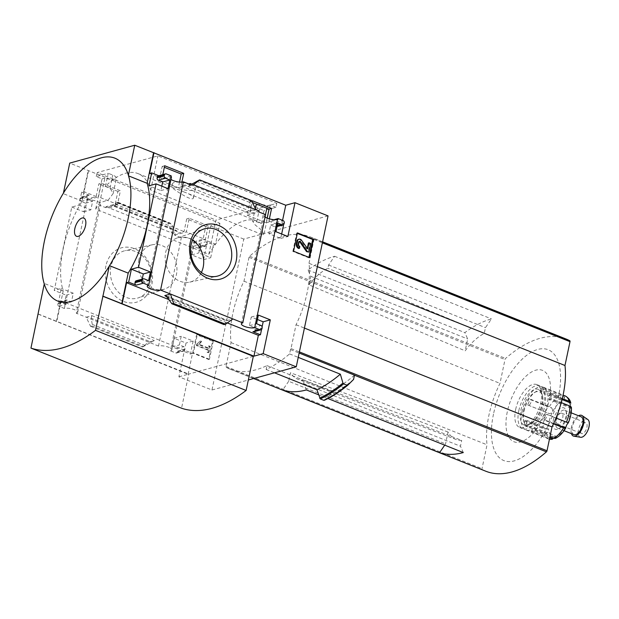<?xml version="1.0" encoding="UTF-8"?>
<svg xmlns="http://www.w3.org/2000/svg" width="619" height="619" viewBox="0 0 619 619"><rect width="100%" height="100%" fill="white"/><g stroke="black" fill="none" stroke-linecap="round" stroke-linejoin="round"><path stroke-width="0.46" stroke-dasharray="3.1 2.32" d="M184.942 192.323L171.711 187.116C170.349 187.139 192.904 202.893 193.461 197.77C193.554 196.385 190.706 194.575 184.942 192.323L256.908 221.053A71.208 34.115 -68.2 0 1 261.28 223.629L256.73 221.819L252.567 221.115L255.221 224.976L262.147 230.562A71.208 34.115 111.8 0 1 263.802 235.22L150.696 190.064A71.208 34.115 111.8 0 0 137.991 173.583A71.208 34.115 111.8 0 0 105.462 186.311L110.012 188.122L113.207 193.453L108.379 199.891L99.644 202.908A71.208 34.115 -68.2 0 0 95.697 209.106L208.804 254.254L216.008 220.078L276.809 203.357L157.899 155.887L97.09 172.608L216.008 220.078M256.908 221.053A71.208 34.115 -68.2 0 0 208.804 254.254M101.369 183.154L98.483 196.85L117.525 204.448L120.411 190.76L101.369 183.154L98.854 183.851L96.177 196.532L86.954 199.07L86.737 200.076L98.483 196.85M208.263 225.834L189.221 218.228L186.334 231.916L205.376 239.522L208.263 225.834L205.748 226.523L186.706 218.917L189.221 218.228M105.462 186.311L108.209 173.274L96.262 176.562L102.065 178.876L95.697 209.106M96.262 176.562L97.09 172.608M150.696 190.064L157.899 155.887M261.28 223.629L264.027 210.599L275.981 207.311L276.809 203.357M179.525 182.071L178.334 187.735L159.284 180.129L162.17 166.441L164.36 167.308M267.176 218.105L266.185 222.801L247.136 215.203L250.022 201.508L252.451 202.483M275.981 207.311L270.17 204.997L263.802 235.22M186.706 218.917L184.029 231.607L174.806 234.144L174.597 235.15L181.313 237.835A7.312 2.19 11.9 0 1 189.592 238.423A7.312 2.19 11.9 0 1 194.637 241.658A7.312 2.19 11.9 0 1 193.221 242.586L193.639 242.749L193.848 241.743L198.776 243.708A1.927 1.586 -105.4 0 1 199.968 246.138L199.813 246.849A1.927 1.586 -105.4 0 1 197.871 248.026L193.476 246.269L191.658 254.896L203.581 259.655L210.7 225.873L219.923 223.335L69.738 163.099M328.055 215.899L243.77 239.081L211.961 390.001L178.891 376.801L186.01 343.019L174.086 338.26L172.275 346.888L176.663 348.636A1.927 1.586 -105.4 0 1 177.854 351.066L177.699 351.778A1.927 1.586 -105.4 0 1 175.757 352.954L170.411 350.818L193.221 242.586M210.7 225.873L243.77 239.081M86.737 200.076L87.186 200.254A7.312 2.19 11.9 0 1 95.465 200.842A7.312 2.19 11.9 0 1 100.51 204.084A7.312 2.19 11.9 0 1 99.094 205.013L105.787 207.682L117.525 204.448M178.334 187.735L190.072 184.501M159.284 180.129L171.03 176.902M170.983 179.425A7.312 2.19 11.9 0 1 170.063 178.009A7.312 2.19 11.9 0 1 171.471 177.08M105.787 207.682L105.996 206.676L115.227 204.138L117.896 191.449L120.411 190.76M181.885 182.102L181.058 186.033L188.663 183.944M162.17 166.441L164.685 165.745M171.239 175.897L162.016 178.434L162.82 174.604M117.896 191.449L98.854 183.851M174.597 235.15L186.334 231.916M247.136 215.203L258.881 211.969M250.022 201.508L252.537 200.819M259.09 210.963L249.867 213.501L252.266 202.096M193.639 242.749L205.376 239.522M266.185 222.801L277.923 219.575M265.11 216.998A7.312 2.19 11.9 0 1 264.189 215.582A7.312 2.19 11.9 0 1 265.605 214.654M193.848 241.743L203.078 239.205L205.748 226.523M269.381 218.863L268.909 221.107L274.101 219.675M105.911 265.853A28.211 23.274 74.6 0 0 135.6 302.436A28.211 23.274 74.6 0 0 145.21 256.815A28.211 23.274 74.6 0 0 105.911 265.853M170.411 350.818A7.312 2.19 -168.1 0 0 171.827 349.89A7.312 2.19 -168.1 0 0 166.79 346.655A7.312 2.19 -168.1 0 0 158.51 346.067L181.313 237.835M158.51 346.067L148.614 342.114L154.278 340.558L142.463 347.027L148.614 342.114L76.284 313.245L99.094 205.013M105.996 206.676L174.806 234.144M203.078 239.205L215.528 244.18L219.923 223.335M198.776 243.708L205.903 241.75L213.439 244.76L215.528 244.18M115.227 204.138L184.029 231.607M171.633 232.876L177.297 231.32L174.945 229.649L171.27 224.109L169.799 223.064L168.515 223.413L171.633 232.876M114.855 206.398L114.453 206.429L114.871 205.67L118.144 202.32L116.604 202.692L109.199 207.953L114.855 206.398L177.297 231.32M268.909 221.107L281.366 226.074L283.463 225.502M281.668 234.005L280.74 238.439L268.816 233.68L270.635 225.053L275.022 226.809A1.927 1.586 -105.4 0 0 276.972 225.633L277.126 224.921A1.927 1.586 -105.4 0 0 275.935 222.492L282.411 225.076M181.058 186.033L249.867 213.501M191.867 184.129L187.82 186.334L193.484 184.772M190.853 184.772L250.927 208.758L250.262 211.257L255.926 209.702M282.574 220.341L281.366 226.074M149.589 173.475L162.016 178.434M76.284 313.245A7.312 2.19 -168.1 0 0 77.7 312.316A7.312 2.19 -168.1 0 0 72.663 309.082A7.312 2.19 -168.1 0 0 64.376 308.486L59.037 306.359A1.927 1.586 -105.4 0 1 57.846 303.937L58 303.217A1.927 1.586 -105.4 0 1 59.942 302.049L64.337 303.797L66.156 295.178L54.232 290.412L71.804 207.048L78.93 205.09L81.654 192.153L83.751 191.573L96.177 196.532M83.751 191.573L88.146 170.736M192.702 353.093L196.563 334.763L212.565 341.154L208.704 359.484L192.702 353.093L193.43 352.892L197.299 334.562L196.563 334.763M64.376 308.486L87.186 200.254M71.804 207.048L83.727 211.806L85.538 203.187L81.151 201.43A1.927 1.586 -105.4 0 1 79.959 199.008L80.114 198.289A1.927 1.586 -105.4 0 1 82.056 197.121L86.954 199.07M81.654 192.153L89.19 195.155A1.927 1.586 -105.4 0 0 87.24 196.331L87.086 197.043A1.927 1.586 -105.4 0 0 88.277 199.473L92.672 201.221L90.854 209.849L78.93 205.09M158.766 175.719L166.341 173.939M308.997 284.872A60.554 29.016 111.8 0 1 327.9 268.282L328.588 265.025L334.577 256.266A149.721 71.734 -68.2 0 0 307.983 270L310.792 276.337L308.997 284.872L465.171 350.841A57.815 27.7 111.8 0 1 484.236 333.494L485.466 327.652L491.455 318.893A149.721 71.734 -68.2 0 0 464.861 332.627L467.67 338.964L465.171 350.841M310.792 276.337L467.67 338.964M306.405 389.939L303.596 383.61L304.285 380.345L461.704 440.388A57.815 27.7 111.8 0 1 456.141 439.505A57.815 27.7 111.8 0 1 448.063 432.039L445.556 443.916L444.713 445.154M448.063 432.039L290.473 372.754L288.678 381.289L445.556 443.916M303.596 383.61L460.474 446.229L461.704 440.388M484.236 333.494L327.9 268.282M328.588 265.025L485.466 327.652M354.47 375.129A1.153 0.549 111.8 0 1 354.401 375.199A149.721 71.734 111.8 0 1 330.941 391.138L330.12 395.015L324.58 400.145M353.565 379.455A153.76 73.669 111.8 0 1 330.12 395.015M211.961 390.001L248.335 379.996M308.982 263.307L314.003 239.46A1.153 0.549 -68.2 0 0 313.833 238.578A149.721 71.734 -68.2 0 0 310.15 236.845A149.721 71.734 -68.2 0 0 249.596 256.235A1.153 0.549 -68.2 0 0 249.008 257.334L243.987 281.173A68.129 32.637 -68.2 0 0 231.042 342.601L226.012 366.44A1.153 0.549 -68.2 0 0 226.19 367.322A149.721 71.734 -68.2 0 0 229.873 369.056A149.721 71.734 -68.2 0 0 266.967 365.597L266.147 369.473A153.76 73.669 111.8 0 0 289.584 353.913L290.497 349.588A1.153 0.549 -68.2 0 0 291.015 348.567L296.037 324.727A68.129 32.637 -68.2 0 0 308.982 263.307L317.361 266.65M266.967 365.597L330.941 391.138M266.147 369.473L274.496 372.808M290.497 349.588L299.155 353.047M289.584 353.913L298.242 357.372M178.891 376.801L188.122 374.263L38.115 314.096M253.326 356.335L188.749 374.093L181.553 408.231M38.146 313.965L188.749 374.093M56.337 321.656L60.732 300.811L58.635 301.391L61.358 288.454L54.232 290.412M88.563 170.62L82.126 201.16A75.479 36.165 111.8 0 0 63.2 291L56.762 321.54M59.037 306.359L66.163 304.393A1.927 1.586 -105.4 0 1 64.98 301.971L65.127 301.252A1.927 1.586 -105.4 0 1 67.076 300.083L71.464 301.84L73.282 293.213L61.358 288.454M66.163 304.393L58.635 301.391M91.171 318.135L91.836 315.636L86.18 317.191L90.56 326.306L91.844 325.958L92.254 324.395L91.171 318.135L151.245 342.121M193.143 341.061L190.412 353.998L182.884 350.988A1.927 1.586 -105.4 0 0 184.833 349.82L184.98 349.101A1.927 1.586 -105.4 0 0 183.797 346.679L179.402 344.922L181.22 336.303L193.143 341.061L186.01 343.019M205.903 241.75A1.927 1.586 -105.4 0 1 207.094 244.172L206.947 244.892A1.927 1.586 -105.4 0 1 204.997 246.06L200.602 244.312L198.784 252.931L210.708 257.697L213.439 244.76M166.225 296.137L227.243 320.495L232.899 318.94M223.954 324.573L227.227 321.222L227.653 320.464L227.243 320.495M262.108 326.847L261.558 329.455M253.805 331.792A1.927 1.586 -105.4 0 0 254.858 330.561L255.013 329.85A1.927 1.586 -105.4 0 0 253.821 327.42L249.426 325.671L251.244 317.044L257.442 319.52M136.211 280.771A1.927 1.586 -105.4 0 1 137.101 280.825L144.235 278.867M142.223 279.115L141.496 282.581L137.101 280.825M161.814 186.157L160.878 190.59L148.962 185.832M158.325 175.842A1.927 1.586 -105.4 0 1 159.215 175.904M250.927 208.758L249.844 202.498L250.262 200.935L251.538 200.587M82.126 201.16L63.3 193.646A75.479 36.165 -68.2 0 0 44.398 241.155A75.479 36.165 -68.2 0 0 44.375 283.479L44.266 283.982M63.409 193.143L63.3 193.646M63.2 291L44.375 283.479M109.524 265.675L109.37 265.605A75.479 36.165 -68.2 0 0 128.265 218.097A75.479 36.165 -68.2 0 0 128.295 175.773L128.404 175.27M109.261 266.108L109.37 265.605M197.299 334.562L213.3 340.953L212.565 341.154M213.3 340.953L209.439 359.275L208.704 359.484M196.672 344.241L200.092 341.1L200.819 341.773L198.544 344.559L207.899 348.288L208.355 346.098L209.547 346.578L208.263 352.683L207.071 352.211L207.535 350.014L196.393 345.572L196.672 344.241L200.092 341.1M200.827 340.899L201.554 341.564L199.279 344.357L208.626 348.087L209.09 345.897L210.282 346.369L208.998 352.482L207.806 352.002L208.27 349.812L197.128 345.363L196.393 345.572M197.128 345.363L197.407 344.04M208.27 349.812L207.535 350.014M207.806 352.002L207.071 352.211M208.998 352.482L208.263 352.683M210.282 346.369L209.547 346.578M209.09 345.897L208.355 346.098M208.626 348.087L207.899 348.288M199.279 344.357L198.544 344.559M200.525 343.019L199.79 343.22M201.554 341.564L200.819 341.773M209.439 359.275L193.43 352.892M308.935 257.357L308.835 257.814L292.833 251.422L293.568 251.221M292.833 251.422L296.694 233.092L297.43 232.891M296.694 233.092L297.337 233.348M308.835 257.814L309.57 257.605M299.836 246.517L299.101 246.718L298.722 248.513M299.101 246.718A1.927 1.586 -105.4 0 1 297.909 244.296L298.644 244.087M299.31 241.464A0.959 0.797 -105.4 0 0 298.381 242.06L297.909 244.296M308.386 243.019L309.949 243.646L308.13 252.273M309.949 243.646L310.684 243.445M298.366 239.367A2.693 2.221 -105.4 0 1 300.772 240.412L306.614 248.853L307.233 248.482M60.732 300.811L192.509 353.418L190.412 353.998M66.156 295.178L73.282 293.213M64.337 303.797L71.464 301.84M172.275 346.888L179.402 344.922M174.086 338.26L181.22 336.303M188.122 374.263L192.509 353.418M83.727 211.806L90.854 209.849M85.538 203.187L92.672 201.221M203.581 259.655L210.708 257.697M191.658 254.896L198.784 252.931M193.476 246.269L200.602 244.312M251.244 317.044L258.378 315.086M249.426 325.671L256.56 323.706M141.496 282.581L148.622 280.624M168.662 299.519L227.289 322.925M160.878 190.59L168.012 188.633M280.74 238.439L287.866 236.473M268.816 233.68L275.942 231.715M270.635 225.053L277.761 223.095M116.604 202.692L168.515 223.413M90.56 326.306L142.463 347.027M110.917 266.503A24.528 20.234 74.6 0 0 117.347 291.046A24.528 20.234 74.6 0 0 138.3 297.863A24.528 20.234 74.6 0 0 150.425 269.118A24.528 20.234 74.6 0 0 125.309 250.618A24.528 20.234 74.6 0 0 110.917 266.503M138.919 259.647A22.996 18.972 74.6 0 0 144.947 282.659A22.996 18.972 74.6 0 0 164.592 289.042A22.996 18.972 74.6 0 0 175.958 262.1A22.996 18.972 74.6 0 0 152.406 244.753A22.996 18.972 74.6 0 0 138.919 259.647M192.501 240.157A22.996 18.972 74.6 0 0 177.514 237.851A22.996 18.972 74.6 0 0 165.691 252.281A22.996 18.972 74.6 0 0 189.693 282.14A22.996 18.972 74.6 0 0 201.392 272.492M296.037 324.727L304.416 328.07M334.577 256.266L491.455 318.893M307.983 270L464.861 332.627M566.145 339.042A149.721 71.734 -68.2 0 0 505.591 358.432A1.153 0.549 -68.2 0 0 505.003 359.531L499.982 383.37A68.129 32.637 -68.2 0 0 487.037 444.79L482.008 468.637A1.153 0.549 -68.2 0 0 482.186 469.519A149.721 71.734 -68.2 0 0 485.869 471.252M243.987 281.173L499.982 383.37M231.042 342.601L487.037 444.79M318.522 394.775L327.946 398.543M493.49 414.088A59.695 28.598 -68.2 0 0 532.092 448.937A59.695 28.598 -68.2 0 0 552.434 352.412A59.695 28.598 -68.2 0 0 493.49 414.088M507.294 411.79A38.44 18.415 -68.2 0 0 532.154 434.236A38.44 18.415 -68.2 0 0 545.254 372.073A38.44 18.415 -68.2 0 0 507.294 411.79M288.678 381.289L282.682 390.04M463.291 452.566L460.474 446.229M304.285 380.345A60.554 29.016 111.8 0 1 298.25 379.424A60.554 29.016 111.8 0 1 290.473 372.754M270.17 204.997L267.369 205.763A8.465 2.538 -168.1 0 0 257.821 204.618M262.147 230.562L265.505 214.615M266.851 208.224L267.369 205.763M255.802 205.771A8.465 2.538 -168.1 0 0 259.477 208.781L264.027 210.599M99.644 202.908L104.866 178.11A8.465 2.538 -168.1 0 0 116.434 178.102A8.465 2.538 -168.1 0 0 112.759 175.092L108.209 173.274M102.065 178.876L104.866 178.11M190.281 184.532A11.738 3.513 -168.1 0 0 178.783 182.102A11.738 3.513 -168.1 0 0 172.399 183.874A11.738 3.513 -168.1 0 0 177.491 188.052A11.738 3.513 -168.1 0 0 188.988 190.482A11.738 3.513 -168.1 0 0 195.372 188.71A11.738 3.513 -168.1 0 0 190.281 184.532M521.925 411.999A23.096 11.065 111.8 0 1 543.072 387.092A23.096 11.065 111.8 0 1 544.782 412.641A23.096 11.065 111.8 0 1 525.949 429.988A23.096 11.065 111.8 0 1 521.925 411.999M524.278 421.075L543.103 428.588A3.846 2.259 178.5 0 0 546.059 428.913L524.966 420.494A3.08 1.478 111.8 0 1 526.173 420.131A3.08 1.478 111.8 0 1 526.784 422.081A3.08 1.478 111.8 0 1 525.585 424.974L524.935 425.795A23.096 11.065 111.8 0 1 524.278 421.075L524.966 420.494M524.935 425.795L543.761 433.308A3.846 2.863 -15.7 0 0 546.678 433.393L548.759 430.77A3.08 1.478 -68.2 0 0 548.55 429.276L526.173 420.131M531.396 431.621L531.713 430.507A3.08 1.478 111.8 0 1 534.437 427.59A3.08 1.478 111.8 0 1 535.04 429.594L534.901 430.662A23.096 11.065 111.8 0 1 531.396 431.621L549.517 438.856M534.901 430.662L549.974 436.681M544.759 420.34L544.395 419.798A3.08 1.478 111.8 0 1 544.735 416.262A3.08 1.478 111.8 0 1 547.049 414.39A3.08 1.478 111.8 0 1 547.095 414.413L547.606 414.66A23.096 11.065 111.8 0 1 544.759 420.34L553.494 423.829M547.606 414.66L556.009 418.018M551.011 398.504L550.33 399.085A3.08 1.478 111.8 0 1 549.115 399.456A3.08 1.478 111.8 0 1 548.511 397.499A3.08 1.478 111.8 0 1 549.703 394.613L550.353 393.792A23.096 11.065 111.8 0 1 551.011 398.504L561.255 402.598M550.353 393.792L562.3 398.559M543.892 387.958L562.725 395.479A3.846 3.304 -92.1 0 1 564.667 397.499L543.575 389.08A3.08 1.478 111.8 0 1 540.859 391.997A3.08 1.478 111.8 0 1 540.255 389.993L540.395 388.925A23.096 11.065 111.8 0 1 543.892 387.958L543.575 389.08M540.395 388.925L559.22 396.439A3.846 2.987 63.9 0 1 561.34 398.412L562.833 400.772A3.08 1.478 -68.2 0 0 563.94 400.462L564.667 397.499M530.529 399.247L549.355 406.76A3.846 1.045 -149.4 0 1 551.986 408.207L530.893 399.789A3.08 1.478 111.8 0 1 530.56 403.325A3.08 1.478 111.8 0 1 528.247 405.197A3.08 1.478 111.8 0 1 528.193 405.174L527.682 404.927A23.096 11.065 111.8 0 1 530.529 399.247L530.893 399.789M527.682 404.927L549.417 413.647L528.247 405.197M570.795 403.031L570.463 406.35A3.08 1.478 -68.2 0 0 570.672 407.844L571.414 407.503L550.33 399.085M567.236 424.139A19.243 9.223 111.8 0 0 570.672 407.844L571.414 407.503M528.193 405.174L549.285 413.593L551.986 412.981A3.08 1.478 -68.2 0 0 552.883 411.186L551.986 408.207M551.986 412.981A19.243 9.223 111.8 0 0 548.55 429.276L546.059 428.913M535.04 429.594L556.125 438.012L556.38 436.349A3.08 1.478 -68.2 0 0 555.274 436.65L552.806 438.925M534.437 427.59L556.38 436.349A19.243 9.223 111.8 0 0 566.339 425.934M515.65 409.492A23.096 11.065 111.8 0 1 536.797 384.585A23.096 11.065 111.8 0 1 538.507 410.134A23.096 11.065 111.8 0 1 519.674 427.481A23.096 11.065 111.8 0 1 515.65 409.492M518.792 410.745A23.096 11.065 111.8 0 1 539.93 385.838A23.096 11.065 111.8 0 1 541.648 411.387A23.096 11.065 111.8 0 1 522.807 428.735A23.096 11.065 111.8 0 1 518.792 410.745M520.889 410.173A19.243 9.223 111.8 0 1 531.636 391.162A19.243 9.223 111.8 0 1 542.02 394.179A19.243 9.223 111.8 0 1 530.065 424.131A19.243 9.223 111.8 0 1 520.889 410.173M523.504 410.505A17.317 8.295 111.8 0 1 534.112 392.756A17.317 8.295 111.8 0 1 542.53 396.114A17.317 8.295 111.8 0 1 531.767 423.071A17.317 8.295 111.8 0 1 523.349 419.713A17.317 8.295 111.8 0 1 523.504 410.505M524.022 411.426A19.243 9.223 111.8 0 1 535.814 391.695A19.243 9.223 111.8 0 1 545.649 399.387A19.243 9.223 111.8 0 1 536.286 422.854A19.243 9.223 111.8 0 1 523.852 421.647A19.243 9.223 111.8 0 1 524.022 411.426M553.316 420.293A11.544 5.532 111.8 0 1 559.769 408.888A11.544 5.532 111.8 0 1 565.998 410.691A11.544 5.532 111.8 0 1 558.825 428.665A11.544 5.532 111.8 0 1 553.316 420.293M555.939 420.626A9.625 4.612 111.8 0 1 564.745 410.25A9.625 4.612 111.8 0 1 566.501 412.633A9.625 4.612 111.8 0 1 560.528 427.605A9.625 4.612 111.8 0 1 557.611 428.124A9.625 4.612 111.8 0 1 555.939 420.626M573.929 434.639A9.625 4.612 111.8 0 1 572.25 427.141A9.625 4.612 111.8 0 1 581.063 416.765M571.422 433.64A11.142 5.339 111.8 0 1 571.422 427.365A11.142 5.339 111.8 0 1 578.556 415.767M580.684 437.277A9.625 4.612 111.8 0 1 578.525 429.648A9.625 4.612 111.8 0 1 587.779 419.504M580.622 429.068A5.772 2.762 111.8 0 1 585.907 422.839A5.772 2.762 111.8 0 1 586.34 429.23A5.772 2.762 111.8 0 1 581.628 433.563A5.772 2.762 111.8 0 1 580.622 429.068M556.466 419.427A5.772 2.762 111.8 0 1 561.75 413.198A5.772 2.762 111.8 0 1 562.176 419.589A5.772 2.762 111.8 0 1 557.471 423.922A5.772 2.762 111.8 0 1 556.466 419.427M275.935 222.492L283.061 220.534M187.82 186.334L250.262 211.257M82.056 197.121L89.19 195.155M298.381 242.06L299.116 241.859M306.614 248.853L307.349 248.652M300.772 240.412L301.507 240.211M91.836 315.636L154.278 340.558M175.757 352.954L182.884 350.988M57.846 303.937L64.98 301.971M58 303.217L65.127 301.252M59.942 302.049L67.076 300.083M177.699 351.778L184.833 349.82M177.854 351.066L184.98 349.101M176.663 348.636L183.797 346.679M81.151 201.43L88.277 199.473M79.959 199.008L87.086 197.043M80.114 198.289L87.24 196.331M197.871 248.026L204.997 246.06M199.813 246.849L206.947 244.892M199.968 246.138L207.094 244.172M253.821 327.42L260.947 325.462M255.013 329.85L262.139 327.884M254.858 330.561L261.992 328.604M275.022 226.809L277.095 226.237M276.972 225.633L284.098 223.676M277.126 224.921L284.253 222.956M198.351 180.214L250.262 200.935M196.455 181.189L249.844 202.498M170.836 302.784L224.217 324.093M167.153 297.244L227.227 321.222M114.871 205.67L174.945 229.649M117.881 202.792L171.27 224.109M117.889 202.343L169.799 223.064M92.254 324.395L145.643 345.704M91.844 325.958L143.747 346.679M291.015 348.567L299.395 351.909M314.003 239.46L322.383 242.81M313.833 238.578L322.545 242.052M249.596 256.235L505.591 358.432M249.008 257.334L505.003 359.531M226.012 366.44L482.008 468.637M226.19 367.322L482.186 469.519M256.73 221.819L259.477 208.781M110.012 188.122L112.759 175.092M543.103 428.588A23.096 11.065 111.8 0 1 543.892 420.765A23.096 11.065 111.8 0 1 546.507 412.44M549.463 439.119A23.096 11.065 111.8 0 1 547.908 438.755A23.096 11.065 111.8 0 1 543.761 433.308M562.725 395.479A23.096 11.065 111.8 0 1 565.031 395.858M549.355 406.76A23.096 11.065 111.8 0 1 559.22 396.439M563.94 400.462A19.243 9.223 111.8 0 1 570.463 406.35M552.883 411.186A19.243 9.223 111.8 0 1 562.833 400.772L540.859 391.997M555.274 436.65A19.243 9.223 111.8 0 1 548.759 430.77M553.649 423.497L544.395 419.798M568.188 422.831L547.095 414.413M549.757 437.71L531.713 430.507M546.678 433.393L525.585 424.974M561.34 398.412L540.255 389.993M562.052 399.541L549.703 394.613M137.991 173.583L172.314 187.286M241.379 323.814L264.189 215.582M171.827 349.89L194.637 241.658M147.252 286.241L170.063 178.009M77.7 312.316L100.51 204.084M298.907 241.449L299.642 241.248M306.962 249.008L307.697 248.807M59.06 301.987L66.187 300.029M176.647 353.008L183.773 351.05M81.166 197.059L88.3 195.101M198.753 248.08L205.887 246.122M275.912 226.864L277.033 226.562M165.466 295.634L227.653 320.464M114.453 206.429L176.632 231.258M118.144 202.32L170.21 223.103M152.406 244.753L125.309 250.618M164.592 289.042L138.3 297.863M189.693 282.14L216.789 276.275M177.514 237.851L203.798 229.03M310.15 236.845L322.592 241.812M229.873 369.056L253.635 378.542M456.141 439.505L298.25 379.424M252.567 221.115L255.268 208.332M113.2 193.453L116.434 178.102M193.461 197.77L195.372 188.71M171.718 187.116L172.399 183.874M525.949 429.988L549.44 439.204M543.072 387.092L563.089 395.084M519.674 427.481L522.807 428.735M536.797 384.585L539.93 385.838M542.53 396.114L542.02 394.179M531.767 423.071L530.065 424.131M523.349 419.713L523.852 421.647M534.112 392.756L535.814 391.695M566.501 412.633L565.998 410.691M560.528 427.605L558.825 428.665M557.611 428.124L564.01 430.677M564.745 410.25L571.151 412.803M557.471 423.922L581.628 433.563M561.75 413.198L585.907 422.839M568.219 422.839L547.049 414.39M571.043 408.207L549.115 399.456"/><path stroke-width="0.93" d="M164.36 167.308L181.212 174.04L179.525 182.071M252.451 202.483L269.072 209.114L267.176 218.105M134.733 145.233L69.738 163.099L63.409 193.143A76.98 36.885 -68.2 0 1 128.404 175.27L134.733 145.233L285.761 205.237L294.984 202.699L328.055 215.899L296.253 366.827L263.183 353.619L270.302 319.845L258.378 315.086L256.56 323.706L260.947 325.462A1.927 1.586 -105.4 0 1 262.139 327.884L261.992 328.604A1.927 1.586 -105.4 0 1 260.042 329.772L254.703 327.644L277.505 219.405A7.312 2.19 11.9 0 1 265.11 216.998M171.03 176.902L171.471 177.08L148.668 285.313L143.322 283.177A1.927 1.586 -105.4 0 1 142.13 280.755L142.285 280.036A1.927 1.586 -105.4 0 1 144.235 278.867L148.622 280.624L150.44 271.996L138.517 267.238L156.089 183.874L168.012 188.633L169.83 180.005L165.435 178.249A1.927 1.586 -105.4 0 1 164.244 175.827L164.399 175.107A1.927 1.586 -105.4 0 1 166.341 173.939L171.239 175.897L171.03 176.902M183.379 181.831L190.072 184.501L190.281 183.495L193.484 184.772L259.09 210.963L258.881 211.969L265.605 214.654L242.795 322.886L170.465 294.017L164.801 295.572L167.153 297.244L171.889 303.79L173.583 303.48L170.465 294.017L160.569 290.063L183.379 181.831A7.312 2.19 11.9 0 1 170.983 179.425M181.212 174.04L183.735 173.351L181.885 182.102M188.663 183.944L190.281 183.495M162.82 174.604L164.685 165.745L183.735 173.351M252.266 202.096L252.537 200.819L271.586 208.417L269.381 218.863M277.505 219.405L277.923 219.575L278.14 218.569L283.061 220.534A1.927 1.586 -105.4 0 1 284.253 222.956L284.098 223.676A1.927 1.586 -105.4 0 1 282.156 224.844L277.761 223.095L275.942 231.715L287.866 236.473L294.984 202.699M269.072 209.114L271.586 208.417M274.101 219.675L278.14 218.569M190.195 242.679A28.211 23.274 74.6 0 0 219.884 279.254A28.211 23.274 74.6 0 0 229.494 233.642A28.211 23.274 74.6 0 0 190.195 242.679M282.411 225.076L283.463 225.502L281.668 234.005M285.761 205.237L282.574 220.341M153.984 152.63L149.589 173.475L151.686 172.894L158.766 175.719M293.568 251.221L297.43 232.891L313.431 239.282L309.57 257.605L293.568 251.221M242.795 322.886A7.312 2.19 -168.1 0 0 241.379 323.814A7.312 2.19 -168.1 0 0 246.416 327.049A7.312 2.19 -168.1 0 0 254.703 327.644M148.668 285.313A7.312 2.19 -168.1 0 0 147.252 286.241A7.312 2.19 -168.1 0 0 152.289 289.475A7.312 2.19 -168.1 0 0 160.569 290.063M298.242 357.372L340.349 374.186L342.941 383.068L343.607 383.873L347.05 385.25L347.924 385.064L353.565 379.455L354.47 375.129L299.155 353.047M248.335 379.996L296.253 366.827M324.58 400.145L323.714 400.3L324.58 400.145A160.971 77.12 111.8 0 0 347.801 385.157M343.607 383.873A161.458 77.36 111.8 0 1 320.271 398.93L323.714 400.3A161.458 77.36 111.8 0 0 347.05 385.25M320.271 398.93L316.913 389.738L274.496 372.808M324.371 400.292C332.117 396.709 339.947 391.657 347.863 385.119L347.924 385.064M263.183 353.619L253.952 356.157L102.932 296.153L109.261 266.108A76.98 36.885 -68.2 0 1 44.266 283.982L30.95 348.102A187.371 89.77 -68.2 0 0 95.527 330.345L102.932 296.153M30.95 348.102L181.553 408.231A187.371 89.77 -68.2 0 0 246.13 390.473L253.326 356.335L102.723 296.207M121.757 303.666L128.195 273.126A75.479 36.165 111.8 0 0 147.121 183.286L153.558 152.746M143.345 278.813L136.211 280.771A1.927 1.586 -105.4 0 0 135.159 282.001L135.004 282.721A1.927 1.586 -105.4 0 0 136.195 285.142L128.667 282.132L126.57 282.713L122.175 303.55M128.667 282.132L131.39 269.195L138.517 267.238M151.686 172.894L148.962 185.832L156.089 183.874M232.899 318.94L225.494 324.201L223.954 324.573L171.889 303.79M261.558 329.455L260.444 334.74L252.916 331.738L260.042 329.772M257.442 319.52L263.168 321.803L262.108 326.847M260.932 329.834L253.805 331.792A1.927 1.586 -105.4 0 1 252.916 331.738M131.39 269.195L143.314 273.962L142.223 279.115M165.459 173.885L158.325 175.842A1.927 1.586 -105.4 0 0 157.265 177.073L157.118 177.792A1.927 1.586 -105.4 0 0 158.309 180.214L162.696 181.963L161.814 186.157M193.484 184.772L199.635 179.866L191.867 184.129M199.635 179.866L251.538 200.587L255.926 209.702M128.195 273.126L109.524 265.675M147.121 183.286L128.59 175.889M246.13 390.473L95.527 330.345M297.337 233.348L312.696 239.483L313.431 239.282M312.696 239.483L308.935 257.357M297.074 243.468L297.615 240.892A2.693 2.221 -105.4 0 1 299.101 239.166A2.693 2.221 -105.4 0 1 301.507 240.211L307.697 248.807L309.113 242.818L310.684 243.445L308.866 252.065L307.303 251.446L300.501 241.619A0.959 0.797 -105.4 0 0 299.116 241.859L298.644 244.087A1.927 1.586 -105.4 0 0 299.836 246.517L299.457 248.312A3.846 3.172 -105.4 0 1 297.074 243.468L296.339 243.669L296.88 241.093A2.693 2.221 -105.4 0 1 298.366 239.367L299.101 239.166M299.457 248.312L298.722 248.513A3.846 3.172 -105.4 0 1 296.339 243.669M299.31 241.464A0.959 0.797 -105.4 0 1 299.766 241.82L300.501 241.619M308.866 252.065L306.567 251.647L299.766 241.82M306.567 251.647L307.303 251.446M307.233 248.482L308.386 243.019L309.113 242.818M44.266 283.982A76.98 36.885 111.8 0 1 44.398 241.155A76.98 36.885 111.8 0 1 63.409 193.143M128.404 175.27A76.98 36.885 111.8 0 1 128.265 218.097A76.98 36.885 111.8 0 1 109.261 266.108M85.538 225.703A9.827 4.712 111.8 0 1 75.835 235.854A9.827 4.712 111.8 0 1 79.186 219.962A9.827 4.712 111.8 0 1 85.538 225.703M263.168 321.803L270.302 319.845M260.444 334.74L258.347 335.32L253.952 356.157M143.314 273.962L150.44 271.996M126.57 282.713L168.662 299.519M227.289 322.925L258.347 335.32M162.696 181.963L169.83 180.005M173.583 303.48L225.494 324.201M201.392 272.492A22.996 18.972 74.6 0 0 192.501 240.157M191.194 244.428A24.528 20.234 74.6 0 0 216.789 276.275A24.528 20.234 74.6 0 0 230.701 247.043A24.528 20.234 74.6 0 0 203.798 229.03A24.528 20.234 74.6 0 0 191.194 244.428M340.349 374.186A153.76 73.669 111.8 0 1 316.913 389.738M253.635 378.542L485.869 471.252A149.721 71.734 -68.2 0 0 546.415 451.855A1.153 0.549 -68.2 0 0 547.01 450.764L552.032 426.917A68.129 32.637 -68.2 0 0 564.977 365.496L569.998 341.657A1.153 0.549 -68.2 0 0 569.828 340.767A149.721 71.734 -68.2 0 0 566.145 339.042L322.592 241.812M304.416 328.07L552.032 426.917M317.361 266.65L564.977 365.496M318.522 394.775L306.405 389.939A149.721 71.734 -68.2 0 1 282.682 390.04L439.567 452.667A149.721 71.734 -68.2 0 0 463.291 452.566L327.946 398.543M444.713 445.154L439.567 452.667M265.505 214.615L266.851 208.224M257.821 204.618A8.465 2.538 -168.1 0 0 255.802 205.771L255.268 208.332M549.517 438.856L550.221 439.142A3.846 3.304 87.9 0 0 551.397 439.351A3.846 3.304 87.9 0 0 552.806 438.925L549.757 437.71M549.974 436.681L553.726 438.175A3.846 2.987 -116.1 0 0 555.877 438.151C559.638 436.194 562.934 432.797 565.758 427.977L553.649 423.497M553.494 423.829L563.584 427.853A3.846 1.045 30.6 0 0 565.487 428.216L566.339 425.934A3.08 1.478 -68.2 0 1 567.236 424.139L568.188 422.831L556.009 418.018M561.255 402.598L569.836 406.025A3.846 2.259 -1.5 0 1 571.414 407.503L571.453 407.782C571.538 412.633 570.478 417.693 568.281 422.955L568.188 422.831M562.3 398.559L569.178 401.305A3.846 2.863 164.3 0 1 570.772 402.938C570.231 400.021 568.319 397.661 565.031 395.858A23.096 11.065 111.8 0 1 569.178 401.305M562.052 399.541L570.795 403.031A3.846 2.863 164.3 0 0 570.772 402.938M571.151 412.803L581.063 416.765A9.625 4.612 111.8 0 1 581.775 427.412A9.625 4.612 111.8 0 1 573.929 434.639L564.01 430.677M578.556 415.767A11.142 5.339 111.8 0 1 582.139 415.62A11.142 5.339 111.8 0 1 582.456 427.683A11.142 5.339 111.8 0 1 573.921 436.202A11.142 5.339 111.8 0 1 571.422 433.64M582.139 415.62L587.779 419.504A9.625 4.612 111.8 0 1 588.05 429.911A9.625 4.612 111.8 0 1 580.684 437.277L573.921 436.202M296.88 241.093L297.615 240.892M307.388 248.699L307.906 248.559M135.159 282.001L142.285 280.036M135.004 282.721L142.13 280.755M136.195 285.142L143.322 283.177M164.801 295.572L166.225 296.137M158.309 180.214L165.435 178.249M157.118 177.792L164.244 175.827M157.265 177.073L164.399 175.107M277.095 226.237L282.156 224.844M172.299 303.828L224.21 324.549M342.941 383.068A160.971 77.12 111.8 0 1 319.597 398.156M299.395 351.909L547.01 450.764M322.383 242.81L569.998 341.657M322.545 242.052L569.828 340.767M354.455 375.222L546.415 451.855M550.221 439.142A23.096 11.065 111.8 0 1 549.463 439.119M563.584 427.853A23.096 11.065 111.8 0 1 553.726 438.175M569.836 406.025A23.096 11.065 111.8 0 1 566.431 422.173M277.033 226.562L283.045 224.906M563.089 395.084L565.031 395.858M551.397 439.351L549.44 439.204"/></g></svg>
